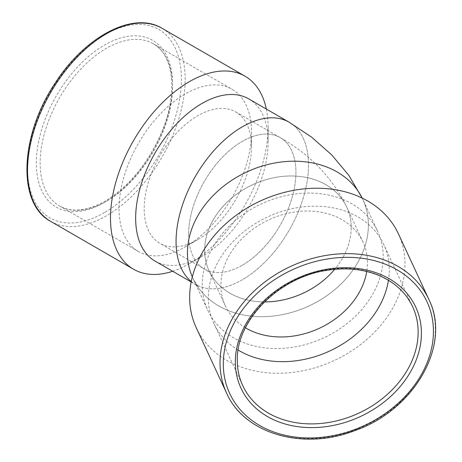 <?xml version="1.0" encoding="UTF-8"?>
<svg xmlns="http://www.w3.org/2000/svg" width="462" height="462" viewBox="0 0 462 462"><rect width="100%" height="100%" fill="white"/><g stroke="black" fill="none" stroke-linecap="round" stroke-linejoin="round"><path stroke-width="0.35" stroke-dasharray="2.31 1.73" d="M351.201 227.61A75.866 59.835 -24.9 0 1 334.696 269.323A75.86 59.829 155.1 0 0 346.731 207.005A75.866 59.835 -24.9 0 1 351.201 227.61M264.472 301.917A75.866 59.835 -24.9 0 1 209.107 270.882A75.866 59.835 -24.9 0 1 204.643 250.283A75.866 59.835 -24.9 0 1 265.13 179.932A75.866 59.835 -24.9 0 1 346.731 207.005A75.86 59.829 155.1 0 0 265.13 179.932A75.86 59.829 155.1 0 0 204.643 250.277A75.86 59.829 155.1 0 0 209.107 270.882A75.86 59.829 155.1 0 0 264.472 301.917M266.337 109.049A111.452 64.351 -60 0 1 268.11 127.217A111.452 64.351 -60 0 1 189.305 263.721A111.452 64.351 -60 0 1 172.678 271.269M248.712 98.874A93.659 54.077 -60 0 1 268.11 141.747A93.659 54.077 -60 0 1 201.882 256.456L189.305 263.721A111.452 64.351 -60 0 1 189.299 263.721L201.882 256.456A93.659 54.077 -60 0 1 155.053 261.094M242.284 279.781A93.659 54.077 -60 0 1 195.455 284.419A93.659 54.077 -60 0 1 181.098 209.373A93.659 54.077 -60 0 1 242.284 126.836A93.659 54.077 -60 0 1 289.114 122.199A93.659 54.077 -60 0 1 303.47 197.251A93.659 54.077 -60 0 1 242.284 279.781M191.256 281.52A93.659 54.077 120 0 0 195.455 284.425A93.659 54.077 120 0 0 289.114 230.347A93.659 54.077 120 0 0 289.114 122.199L288.906 122.078M188.64 234.28A75.86 43.798 120 0 0 204.354 269.011A75.86 43.798 120 0 0 280.22 225.208A75.86 43.798 120 0 0 280.215 137.612A75.86 43.798 120 0 0 221.76 157.935A75.86 43.798 120 0 0 188.64 234.28M242.284 265.252A75.866 43.798 120 0 0 291.845 198.4A75.866 43.798 120 0 0 280.22 137.612A75.866 43.798 120 0 0 242.284 141.366A75.866 43.798 120 0 0 192.723 208.218A75.866 43.798 120 0 0 204.354 269.011A75.866 43.798 120 0 0 242.284 265.252M197.846 239.593A75.866 43.798 -60 0 1 159.91 243.353A75.866 43.798 -60 0 1 159.91 155.752A75.866 43.798 -60 0 1 235.776 111.954A75.866 43.798 -60 0 1 251.49 146.679A75.866 43.798 -60 0 1 197.846 239.593L185.262 246.858A93.659 54.077 -60 0 1 138.433 251.501A93.659 54.077 -60 0 1 138.433 143.353A93.659 54.077 -60 0 1 232.091 89.276A93.659 54.077 -60 0 1 251.49 132.149A93.659 54.077 -60 0 1 185.262 246.858L197.846 239.593M245.426 327.777A75.866 59.835 -24.9 0 1 225.375 305.936A75.866 59.835 -24.9 0 1 220.911 285.337A75.866 59.835 -24.9 0 1 281.398 214.986A75.866 59.835 -24.9 0 1 363.005 242.065A75.866 59.835 -24.9 0 1 366.741 271.471M362.202 198.083L362.878 199.515A93.659 73.868 155.1 0 1 309.014 305.948A93.659 73.868 155.1 0 1 192.966 278.372A93.659 73.868 155.1 0 1 192.308 276.911A93.659 73.868 155.1 0 0 192.966 278.372A93.659 73.868 155.1 0 0 293.711 311.798A93.659 73.868 155.1 0 0 368.387 224.948A93.659 73.868 155.1 0 0 362.878 199.515A93.659 73.868 155.1 0 0 362.179 198.071A93.659 73.868 155.1 0 1 362.878 199.515L377.668 231.387A93.659 73.868 -24.9 0 1 323.804 337.814A93.659 73.868 -24.9 0 1 207.756 310.239A93.659 73.868 -24.9 0 1 202.24 284.806A93.659 73.868 -24.9 0 1 276.923 197.955A93.659 73.868 -24.9 0 1 377.668 231.387M398.411 233.818A111.452 87.901 -24.9 0 1 334.321 360.47A111.452 87.901 -24.9 0 1 196.217 327.656M238.149 350.052A93.659 73.868 -24.9 0 1 213.837 323.354A93.659 73.868 -24.9 0 1 208.327 297.921A93.659 73.868 -24.9 0 1 283.004 211.065A93.659 73.868 -24.9 0 1 383.749 244.496A93.659 73.868 -24.9 0 1 388.45 280.295M162.075 28.309A111.452 64.351 -60 0 1 179.164 117.619A111.452 64.351 -60 0 1 106.352 215.829A111.452 64.351 -60 0 1 50.624 221.35M104.464 212.56A108.784 62.809 -60 0 1 37.849 117.787A108.784 62.809 -60 0 1 171.079 40.864A108.784 62.809 -60 0 1 104.464 212.56M104.464 202.391A96.327 55.613 -60 0 1 45.472 118.468A96.327 55.613 -60 0 1 163.45 50.358A96.327 55.613 -60 0 1 104.464 202.391M106.352 201.299A93.659 54.077 -60 0 1 59.523 205.942A93.659 54.077 -60 0 1 59.523 97.794A93.659 54.077 -60 0 1 153.182 43.717A93.659 54.077 -60 0 1 167.539 118.769A93.659 54.077 -60 0 1 106.352 201.299M428.776 299.237A111.452 87.901 -24.9 0 1 364.68 425.889A111.452 87.901 -24.9 0 1 226.582 393.075M213.837 323.354L242.723 385.585A93.659 73.868 -24.9 0 1 237.208 360.152A93.659 73.868 -24.9 0 1 311.885 273.302A93.659 73.868 -24.9 0 1 412.635 306.728L383.749 244.496M268.11 141.747L268.11 127.217M191.176 281.947L198.175 286.226C197.557 286.145 195.824 283.524 192.966 278.372L207.756 310.239M225.375 305.936L209.107 270.882L210.73 273.631C210.522 273.215 206.248 269.9 204.354 269.011L159.91 243.353M363.005 242.065L346.731 207.005C332.19 177.512 310.014 154.377 280.215 137.612M235.776 111.954L280.22 137.612M138.433 251.501L59.523 205.942C71.772 212.768 86.937 211.18 105.018 201.172C129.175 186.394 148.036 163.427 161.602 132.259C178.205 93.376 173.672 54.395 153.182 43.717L232.091 89.276M251.49 146.679L251.49 132.149"/><path stroke-width="0.69" d="M334.696 269.323A75.866 59.835 -24.9 0 1 264.472 301.917A75.86 59.829 155.1 0 0 334.696 269.323M172.678 271.269A111.452 64.351 -60 0 1 133.576 269.242A111.452 64.351 -60 0 1 133.576 140.546A111.452 64.351 -60 0 1 245.027 76.195A111.452 64.351 -60 0 1 266.337 109.049M191.176 281.947L155.053 261.094A93.659 54.077 -60 0 1 155.053 152.945A93.659 54.077 -60 0 1 248.712 98.874L288.906 122.078M362.202 198.083L348.729 175.202L331.67 154.839L311.636 137.168L289.114 122.199A93.659 54.077 120 0 0 216.944 147.291A93.659 54.077 120 0 0 176.057 241.545A93.659 54.077 120 0 0 191.256 281.52M366.741 271.471A75.866 59.835 -24.9 0 1 319.375 328.274A75.866 59.835 -24.9 0 1 245.426 327.777M362.179 198.071A93.659 73.868 155.1 0 0 261.163 166.384A93.659 73.868 155.1 0 0 187.451 252.939A93.659 73.868 155.1 0 0 192.308 276.911A93.659 73.868 155.1 0 1 187.451 252.939A93.659 73.868 155.1 0 1 261.163 166.384A93.659 73.868 155.1 0 1 362.185 198.071M226.582 393.075L196.217 327.656A111.452 87.901 -24.9 0 1 189.657 297.389A111.452 87.901 -24.9 0 1 278.528 194.04A111.452 87.901 -24.9 0 1 398.411 233.818L428.776 299.237C451.79 344.594 414.576 409.938 354.845 430.607C303.343 450.843 244.225 433.864 226.582 393.075A111.452 87.901 -24.9 0 1 220.022 362.809A111.452 87.901 -24.9 0 1 308.887 259.459A111.452 87.901 -24.9 0 1 428.776 299.237M388.45 280.295A93.659 73.868 -24.9 0 1 329.891 350.924A93.659 73.868 -24.9 0 1 238.149 350.052M133.576 269.242L50.624 221.35A111.452 64.351 -60 0 1 50.624 92.654A111.452 64.351 -60 0 1 162.075 28.309L245.027 76.195M223.29 363.9A108.784 85.799 -24.9 0 1 380.907 262.595A108.784 85.799 -24.9 0 1 380.907 416.441A108.784 85.799 -24.9 0 1 223.29 363.9M235.32 362.041A96.327 75.97 -24.9 0 1 374.89 272.332A96.327 75.97 -24.9 0 1 374.89 408.564A96.327 75.97 -24.9 0 1 235.32 362.041M412.635 306.728A93.659 73.868 -24.9 0 1 358.772 413.161A93.659 73.868 -24.9 0 1 242.723 385.585C239.125 377.801 237.318 369.456 237.301 360.551C235.978 320.362 279.331 276.726 327.801 270.189C346.696 267.336 363.9 269.167 379.418 275.675C394.975 282.484 406.046 292.833 412.635 306.728M50.624 221.35C16.771 203.494 20.068 135.181 55.053 83.281C84.69 36.665 133.374 10.643 162.075 28.309"/></g></svg>
